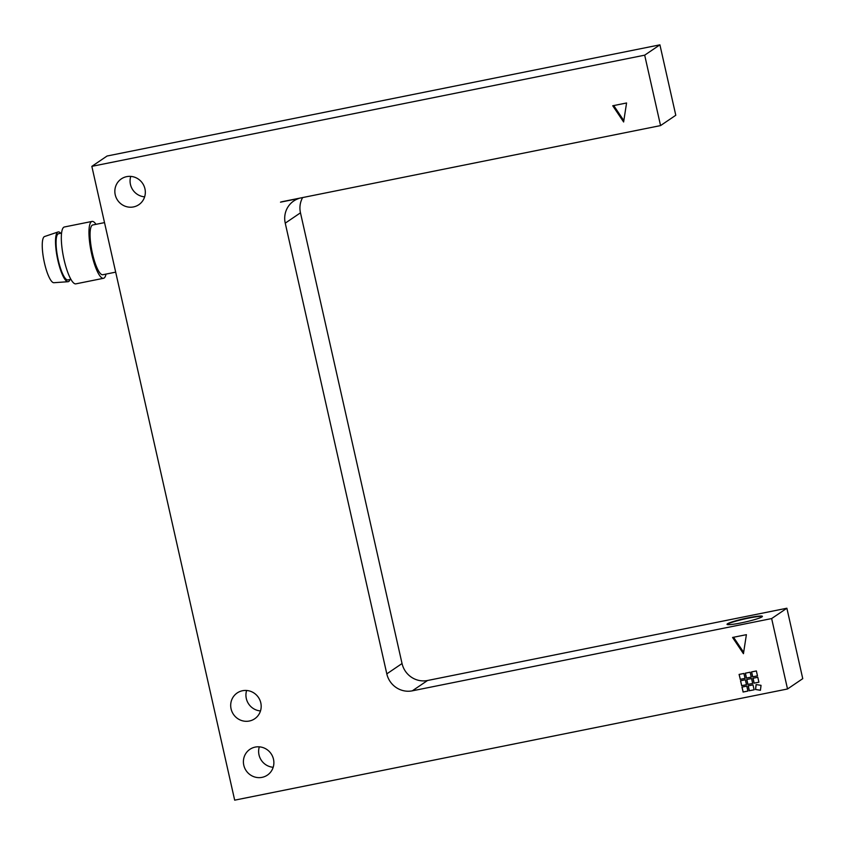 <?xml version="1.0" encoding="UTF-8"?>
<svg xmlns="http://www.w3.org/2000/svg" width="845" height="845" viewBox="0 0 845 845"><rect width="100%" height="100%" fill="white"/><g stroke="black" fill="none" stroke-linecap="round" stroke-linejoin="round"><path stroke-width="1.27" d="M60.745 233.262A25.382 5.968 78.6 0 0 58.041 231.974L44.584 236.526A23.565 5.545 78.6 0 0 44.236 236.695A23.565 5.545 78.6 0 0 44.13 261.464A23.565 5.545 78.6 0 0 53.879 282.716L68.044 281.712A25.382 5.968 78.6 0 0 70.04 279.473M58.041 231.974A25.382 5.968 78.6 0 0 57.661 232.164A25.382 5.968 78.6 0 0 57.544 258.834A25.382 5.968 78.6 0 0 68.044 281.712M61.59 233.093L58.569 233.695A23.565 5.545 78.6 0 0 57.787 257.905A23.565 5.545 78.6 0 0 67.864 279.917L70.874 279.304M96.003 224.326A29.005 6.823 78.6 0 0 92.052 221.422L64.41 226.978A29.005 6.823 78.6 0 0 63.438 256.764A29.005 6.823 78.6 0 0 75.849 283.857L103.491 278.301A29.005 6.823 78.6 0 0 106.016 274.097M92.052 221.422A29.005 6.823 78.6 0 0 91.08 251.208A29.005 6.823 78.6 0 0 103.491 278.301M743.653 652.34L733.544 637.267M623.832 120.634L613.723 105.562M760.426 690.249L755.578 689.478L756.18 684.577M740.283 679.306L739.09 674.426L743.927 673.454L745.036 678.387L740.283 679.306L739.174 674.416M757.469 675.852L752.715 676.803L751.617 671.912M754.11 689.773L749.357 690.735L748.247 685.834M741.709 685.644L740.516 680.764L745.353 679.792L746.473 684.725L741.709 685.644L740.6 680.753M752.684 683.436L747.931 684.397L746.822 679.496M743.135 691.981L741.952 687.101L746.79 686.129L747.899 691.062L743.135 691.981L742.037 687.091M751.247 677.098L746.494 678.06L745.396 673.159M758.894 682.19L754.141 683.14L753.043 678.25M762.338 616.554A18.125 1.732 -12.7 0 0 748.596 618.117A18.125 1.732 -12.7 0 0 727.165 624.487M104.526 222.615L92.77 224.971A25.382 5.968 78.6 0 0 91.925 251.039A25.382 5.968 78.6 0 0 102.773 274.741L115.691 272.143M732.562 637.457L746.388 634.679L743.442 653.681L732.562 637.457M626.567 102.984L623.621 121.976L612.741 105.762L626.567 102.984M755.493 689.531L756.106 684.566L761.039 685.337L760.426 690.302L755.578 689.478M745.036 678.387L740.199 679.359M752.641 676.856L751.532 671.923L756.37 670.951L757.479 675.884L752.715 676.803M749.283 690.787L748.163 685.855L753.001 684.883L754.12 689.816L749.357 690.735M746.473 684.725L741.635 685.696M747.846 684.45L746.737 679.517L751.575 678.546L752.684 683.478L747.931 684.397M747.899 691.062L743.061 692.034M746.42 678.112L745.311 673.18L750.149 672.208L751.258 677.141L746.494 678.06M754.067 683.193L752.958 678.271L757.796 677.289L758.905 682.221L754.141 683.14M748.522 617.758A18.125 1.732 167.3 0 1 762.401 616.354A18.125 1.732 167.3 0 1 745.089 622.036A18.125 1.732 167.3 0 1 727.027 624.328A18.125 1.732 167.3 0 1 748.522 617.758M302.637 197.572A21.759 21.041 -124.1 0 0 300.471 212.824L285.24 223.154A21.759 21.041 55.9 0 1 293.754 200.973A21.759 21.041 55.9 0 1 298.845 198.48L280.508 202.166A21.759 21.041 55.9 0 1 282.864 201.543L660.558 125.588L644.682 55.168L91.841 166.349L234.678 800.162L787.519 688.981L771.643 618.561L412.307 690.83A21.759 21.041 55.9 0 1 386.809 673.866L402.04 663.536A21.759 21.041 -124.1 0 0 427.538 680.5L786.875 608.231L771.643 618.561M285.24 223.154L386.809 673.866M115.226 194.772A15.59 15.083 55.9 0 1 142.562 183.312A15.59 15.083 55.9 0 1 138.833 204.691A15.59 15.083 55.9 0 1 115.226 194.772M243.782 765.2A15.59 15.083 55.9 0 1 271.118 753.751A15.59 15.083 55.9 0 1 267.39 775.118A15.59 15.083 55.9 0 1 243.782 765.2M231.076 708.86A15.59 15.083 55.9 0 1 258.422 697.41A15.59 15.083 55.9 0 1 254.694 718.778A15.59 15.083 55.9 0 1 231.076 708.86M246.624 690.492A15.59 15.083 -124.1 0 0 260.492 710.941M259.32 746.832A15.59 15.083 -124.1 0 0 273.188 767.281M130.764 176.394A15.59 15.083 -124.1 0 0 144.632 196.843M300.471 212.824L402.04 663.536M786.875 608.231L802.75 678.651L787.519 688.981M644.682 55.168L659.913 44.838L107.072 156.019L91.841 166.349M659.913 44.838L675.789 115.258L660.558 125.588M427.538 680.5L412.307 690.83"/></g></svg>
